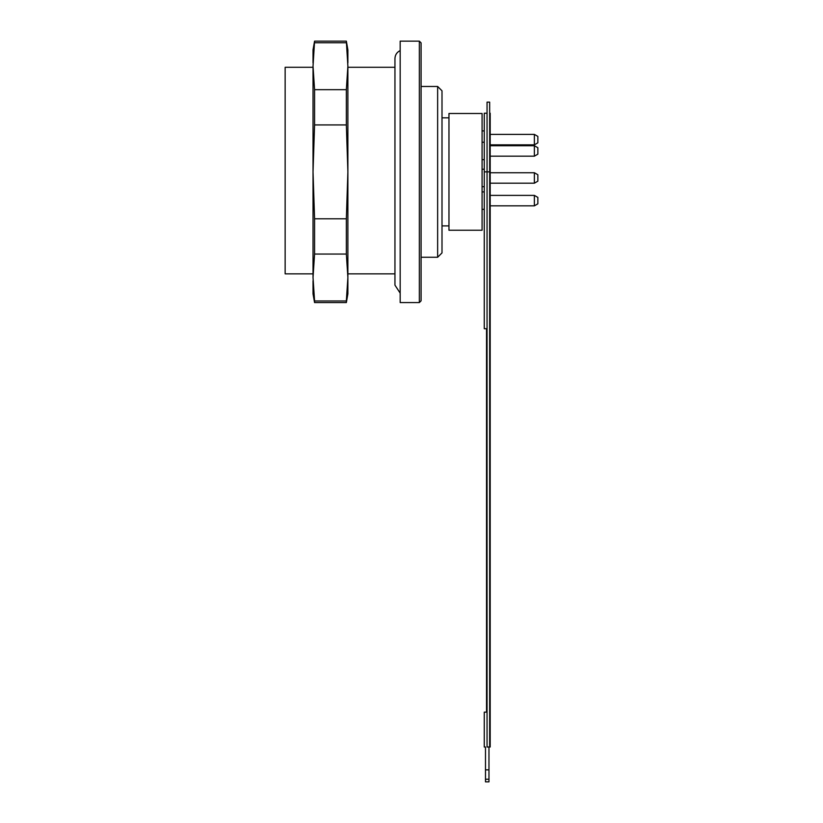 <?xml version="1.0" encoding="UTF-8"?>
<svg xmlns="http://www.w3.org/2000/svg" width="823" height="823" viewBox="0 0 823 823"><rect width="100%" height="100%" fill="white"/><g stroke="black" fill="none" stroke-linecap="round" stroke-linejoin="round"><path stroke-width="1.23" d="M484.263 191.903L482.083 191.903M484.263 169.25L482.083 169.25M347.882 67.291L394.947 67.291M394.947 273.843L347.882 273.843M400.173 302.576L400.173 41.15L419.339 41.15L419.339 302.576L400.173 302.576M448.967 113.481L448.967 230.245L482.083 230.245L482.083 113.481L448.967 113.481M482.083 230.245L448.967 230.245M484.263 130.908L482.083 130.908M484.263 159.662L482.083 159.662M437.641 86.466L442.002 90.818L442.002 252.908L437.641 257.26L437.641 86.466L421.088 86.466M419.339 41.15L421.088 42.889L421.088 300.827L419.339 302.576M400.173 293.132L394.947 285.139M313.028 67.291L285.149 67.291L285.149 273.843L313.028 273.843L285.149 273.843M347.882 266.179L347.882 171.863L347.882 293.862L346.349 302.576L346.349 300.981L314.571 300.981L314.571 302.576L346.349 302.576M347.882 66.21L347.882 171.863L346.349 124.931L346.349 89.676L347.882 66.21L346.349 41.15L347.882 49.864L347.882 62.949M313.028 62.949L313.028 49.864L314.571 41.15L313.028 66.21L314.571 89.676L314.571 124.931L313.028 171.863L313.028 66.21M314.571 302.576L313.028 293.862L313.028 280.777M313.028 277.516L313.028 171.863L314.571 218.784L314.571 254.05L313.028 277.516L314.571 300.981M346.349 300.981L347.882 277.516L346.349 254.05L346.349 218.784L314.571 218.784M346.349 254.05L314.571 254.05M346.349 89.676L314.571 89.676M346.349 124.931L314.571 124.931M346.349 42.745L314.571 42.745M346.349 218.784L347.882 171.863M488.965 746.996L488.965 781.85L485.488 781.85L485.488 746.996L484.263 746.996L484.263 712.142L486.527 712.142L486.527 328.716L486.527 712.142M487.051 113.224L484.263 113.224L484.263 171.863L487.051 171.863L487.051 102.145L489.664 102.145L489.664 171.863L487.051 171.863L487.051 746.996L489.664 746.996L489.664 171.863L490.189 171.863L490.189 746.996L489.664 746.996M484.263 171.863L484.263 328.716L486.527 328.716M489.664 113.224L490.189 113.224L490.189 171.863M485.488 779.237L488.965 779.237M534.374 172.737L537.851 174.743L537.851 181.173L534.374 183.19L534.374 172.737L490.189 172.737M534.374 183.19L490.014 183.19M534.374 145.722L537.851 147.728L537.851 154.168L534.374 156.175L534.374 145.722L490.189 145.722M534.374 156.175L490.014 156.175M534.374 134.396L537.851 136.402L537.851 142.832L534.374 144.848L534.374 134.396L490.189 134.396M534.374 144.848L490.014 144.848M534.374 195.39L537.851 197.407L537.851 203.837L534.374 205.843L534.374 195.39L490.189 195.39M534.374 205.843L490.014 205.843M485.488 769.855L488.965 769.855M484.263 209.33L482.083 209.33M484.263 186.677L482.083 186.677M448.967 117.833L442.002 117.833M448.967 225.893L442.002 225.893M484.263 142.235L482.083 142.235M421.088 257.26L437.641 257.26M400.173 50.594C396.851 52.219 395.102 54.884 394.947 58.577L394.947 285.149M314.571 41.15L346.349 41.15"/></g></svg>
